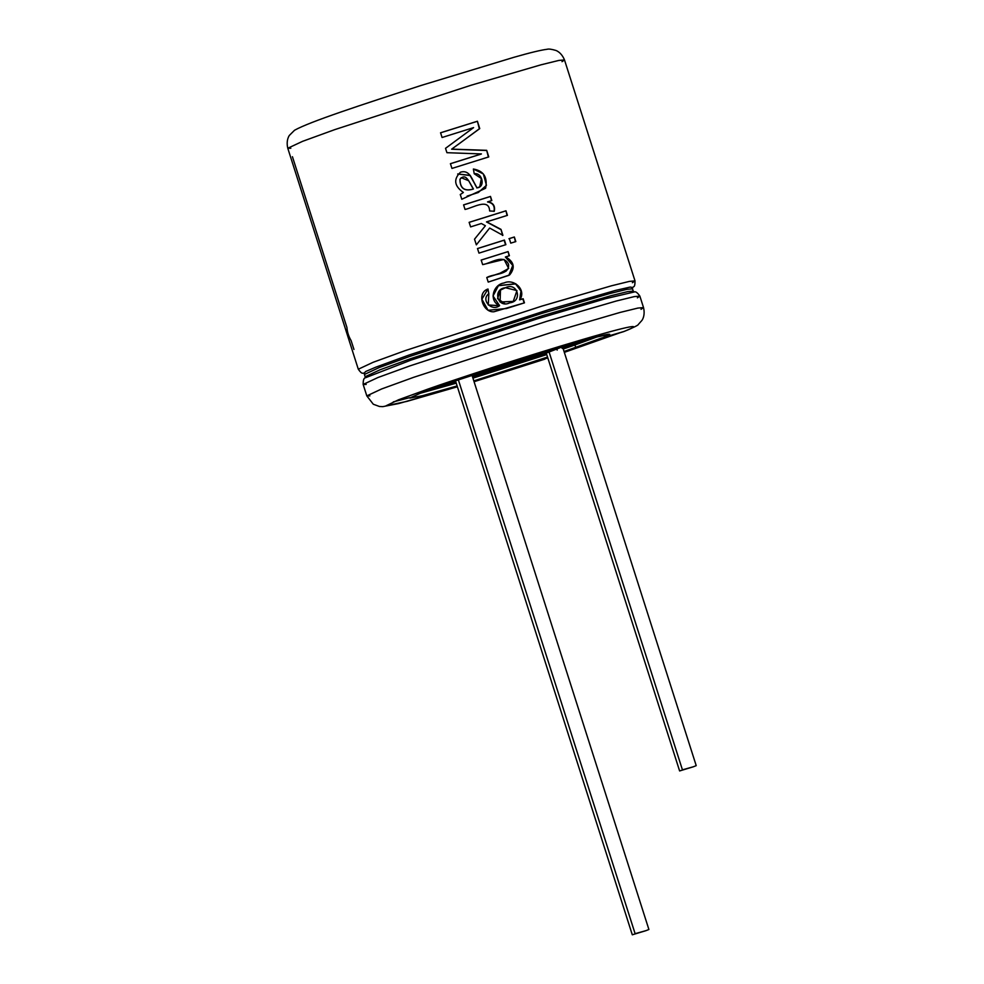 <?xml version="1.0" encoding="UTF-8"?>
<svg xmlns="http://www.w3.org/2000/svg" width="984" height="984" viewBox="0 0 984 984"><rect width="100%" height="100%" fill="white"/><g stroke="black" fill="none" stroke-linecap="round" stroke-linejoin="round"><path stroke-width="1.48" d="M634.163 292.039L633.241 291.116L627.767 291.596L610.449 295.852L543.057 315.532L411.017 358.533L543.057 315.532L610.449 295.852L627.767 291.596L633.241 291.116L632.503 288.829L627.042 289.308L609.723 293.564L542.332 313.256L410.291 356.245L542.332 313.256L609.723 293.564L627.042 289.308L632.503 288.829L632.737 287.549L630.227 287.07L615.492 290.415L548.715 309.677L409.159 354.99L548.715 309.677L615.492 290.415L630.227 287.07L632.65 287.611C633.179 286.159 635.086 288.3 635.012 280.907L629.366 281.399L611.458 285.803L541.754 306.159L405.199 350.624L373.084 362.309L358.299 369.221L373.084 362.309L405.199 350.624L541.754 306.159L611.458 285.803L629.366 281.399L635.012 280.907L632.38 282.728M635.012 280.907L564.496 59.938L558.851 60.43L540.929 64.833L471.238 85.19L334.683 129.654L302.568 141.339L287.783 148.252L302.568 141.339L334.683 129.654L471.238 85.19L540.929 64.833L558.851 60.43L564.496 59.938L562.012 61.684M452.468 143.197L445.531 148.338L446.921 152.692L481.434 153.935L450.426 163.676L481.434 153.935L446.921 152.692L445.531 148.313L473.587 127.612L442.074 137.502L440.574 132.766L477.4 121.241L479.749 128.609L451.705 149.125L486.686 150.318L488.777 156.899L451.951 168.436L450.426 163.676L451.951 168.436L488.777 156.899L486.686 150.318L488.384 157.071L486.686 150.318L451.619 149.199L486.281 150.49L451.619 149.199L479.749 128.609L477.4 121.241L479.356 128.781L477.4 121.241L440.574 132.766L442.074 137.502L473.587 127.612L452.578 143.123M467.105 196.123L478.335 192.495L486.453 185.287L483.353 173.947L473.378 169.014L474.226 173.762L473.378 169.014C483.71 170.847 487.781 177.268 485.604 188.264L461.791 199.26L460.278 194.525L463.378 192.47C454.227 186.013 453.267 179.26 460.487 172.2C470.623 169.076 472.689 181.917 477.006 187.846C485.875 187.206 482.16 172.151 474.226 173.762L481.385 178.535L479.737 186.886L476.809 187.956L479.762 186.874M494.288 211.252L489.626 210.957C489.085 197.501 472.529 208.079 465.038 209.444L463.587 204.881L490.487 196.419L491.816 200.552L487.793 201.806C493.168 202.729 495.333 205.865 494.288 211.252C495.333 205.865 493.168 202.729 487.793 201.806L491.816 200.552L490.487 196.419L491.508 200.699L490.487 196.419L463.587 204.881L465.038 209.444C472.529 208.079 489.085 197.501 489.626 210.957L494.288 211.252M485.407 225.73L481.324 223.503L470.61 226.898L469.147 222.322L505.973 210.785L507.437 215.361L486.686 221.818L501.004 229.37L502.91 235.348L489.651 228.042L476.342 244.856L474.522 239.173L485.407 225.73L474.522 239.173L475.912 237.464L474.534 239.186L476.342 244.856L489.651 228.042L477.609 243.257L489.651 228.042L502.91 235.348L501.004 229.37L502.615 235.483L501.004 229.37L486.49 221.929L500.708 229.506L486.49 221.929L507.437 215.361L505.973 210.785L507.043 215.533L505.973 210.785L469.147 222.322L470.61 226.898L481.324 223.503L485.407 225.73M505.887 244.659L478.974 253.122L477.511 248.534L504.423 240.071L505.887 244.659L504.423 240.071L477.511 248.534L478.974 253.122L505.887 244.659M510.745 243.146L509.294 238.558L514.349 236.996L515.813 241.584L510.745 243.146L515.813 241.584L514.349 236.996L515.407 241.757L514.349 236.996L509.294 238.558L510.745 243.146M486.76 277.525C493.796 273.429 510.167 275.2 508.482 264.118C503.193 253.589 490.881 263.38 482.652 264.622L481.188 260.047L508.101 251.584L509.417 255.717L505.641 256.885C514.128 261.744 515.468 267.746 509.663 274.917L488.224 282.101L486.76 277.525L488.224 282.101L508.888 275.348L513.094 265.409L505.37 257.021L509.417 255.717L508.101 251.584L509.109 255.852L508.101 251.584L481.188 260.047L482.652 264.622L504.054 259.432L508.679 268.472L499.392 273.552L486.76 277.525M487.99 289.013L488.827 293.687C480.413 299.714 491.754 312.039 499.601 305.643C488.335 300.92 493.242 284.351 504.017 282.986C513.832 278.189 526.661 289.849 519.872 299.739L523.144 298.718L524.46 302.851L493.882 311.768C482.787 312.74 476.256 292.74 487.99 289.013L488.814 293.736L487.99 289.013L481.889 299.222L488.076 310.292L506.477 308.509L524.46 302.851L523.144 298.718L519.601 299.862L523.144 298.718L524.152 302.998L522.836 298.865L519.601 299.862L521.286 290.895L515.788 283.749L498.47 285.631L493.033 296L499.601 305.643L488.273 304.991L488.827 293.687L487.99 289.013M290.821 148.24L287.783 148.252C285.791 139.802 289.493 135.189 289.493 135.275L294.536 130.257C309.837 121.672 360.488 105.153 421.078 85.473L513.98 57.281C530.192 52.644 541.261 49.987 547.166 49.274C548.666 48.794 551.495 49.163 555.665 50.381C555.628 50.319 561.249 51.968 564.496 59.938M624.323 331.374L601.261 338.127L564.053 351.509L575.751 347.463L574.963 344.978L599.047 336.196L563.254 349.012L574.963 344.978L575.751 347.463L601.347 338.41L609.711 334.314L592.7 337.844L542.356 352.555L443.735 384.67L420.537 393.108L409.861 398.102L422.751 395.654L457.129 385.937L421.853 395.876L409.885 397.966L421.189 392.85L443.735 384.67C465.1 377.093 522.676 358.127 568.703 344.634C615.098 331.005 615.861 332.838 601.347 338.41L623.29 331.743C641.285 324.843 640.338 322.555 582.823 339.455C525.776 356.196 454.387 379.701 427.905 389.098L398.545 399.787L385.986 405.826L406.958 401.374L457.4 386.786L406.958 401.374L385.986 405.826L398.545 399.787L427.905 389.098C454.387 379.701 525.776 356.196 582.823 339.455C640.338 322.555 641.285 324.843 623.29 331.743L624.287 331.387C633.794 327.426 638.481 325.101 638.345 324.425L641.875 320.464C641.888 320.538 645.504 315.938 643.524 307.574L637.878 308.078L619.957 312.469L550.265 332.826L413.711 377.303L381.595 388.975L366.811 395.888L381.595 388.975L413.711 377.303L550.265 332.826L619.957 312.469L637.878 308.078L643.524 307.574L641.002 309.345M546.735 354.584L472.935 378.139L546.735 354.584M456.244 383.17L419.639 393.452L456.244 383.17M544.619 358.914L537.867 360.267L544.841 359.148L474.067 381.694L544.718 359.185L537.965 360.538L473.821 380.894L547.534 357.069L537.867 360.267L544.878 358.828M369.886 395.863L366.811 395.888L373.305 404.239L379.393 406.466L382.739 406.65L398.618 403.575L457.4 386.798M643.524 307.574L639.871 296.123L634.225 296.615L616.304 301.018L546.612 321.374L410.057 365.839L377.942 377.524L363.157 384.437L377.942 377.524L410.057 365.839L546.612 321.374L616.304 301.018L634.225 296.615L639.871 296.123L637.386 297.869M366.196 384.424L363.157 384.437C363.121 380.033 363.908 377.794 365.519 377.733L410.808 360.169L365.519 377.733M634.065 292.027L605.394 298.73L537.03 318.939L410.808 360.169L537.03 318.939L605.394 298.73L634.077 292.027C635.418 291.153 637.349 292.519 639.871 296.123M411.017 358.533L379.959 369.824L365.667 376.515L379.959 369.824L411.017 358.533M633.241 291.116L631.937 292.223M410.291 356.245L379.234 367.536L364.941 374.228L379.234 367.536L410.291 356.245M409.159 354.99L375.863 367.155L365.691 371.509L364.018 373.317L365.691 371.509L375.863 367.155L409.159 354.99M564.324 352.358L619.748 332.813L564.324 352.358M498.396 285.68L515.591 283.933L520.991 291.079L519.601 299.862L520.991 291.055L515.554 283.909L498.334 285.729M505.444 287.734L516.957 290.563L513.254 301.399L500.057 302.014L500.487 290.059L505.444 287.734C492.062 289.013 497.707 308.988 509.749 302.814C523.058 301.498 517.486 281.547 505.444 287.734M500.475 290.046L497.547 298.619L504.952 303.699M499.54 305.716L488.298 305.015M481.151 260.096L507.793 251.72L481.151 260.096M506.096 271.203L486.809 277.55M508.851 275.36L512.75 265.422L505.37 257.021M508.937 238.718L513.943 237.181L508.937 238.718M504.115 240.219L505.579 244.795L504.115 240.219L477.474 248.595L504.115 240.219M469.11 222.372L505.579 210.957L469.11 222.372M463.55 204.943L490.192 196.566L463.55 204.943M493.993 211.4C495.026 206.025 492.861 202.876 487.523 201.941M457.671 174.02L470.069 175.533L477.006 187.846L470.204 175.373L457.72 173.971M463.378 192.47L460.278 194.525L461.791 199.26M460.241 194.586L463.304 192.544L460.241 194.586M459.946 179.371L461.225 177.723L468.679 180.736L473.439 188.989C464.559 191.597 460.082 188.362 460.02 179.309L459.946 179.371C459.983 188.399 464.423 191.634 473.267 189.1C464.423 191.634 459.983 188.399 459.946 179.371L461.152 177.784M479.319 187.095L476.809 187.956M473.439 188.989C470.057 184.82 466.514 171.499 460.02 179.309C460.082 188.362 464.559 191.597 473.439 188.989M440.537 132.828L476.994 121.413L440.537 132.828M450.401 163.738L481.09 154.094L450.401 163.738M457.732 144.796L479.356 128.781M353.945 349.431L351.128 340.636C348.619 336.368 347.229 332.002 346.946 327.524L292.433 156.714M562.959 348.102L583.094 340.489L562.959 348.102M561.827 347.364L562.147 348.385M498.408 366.405L493.537 368.348M498.74 366.282C492.713 368.348 492.258 368.742 497.363 367.475L524.275 358.533L497.363 367.475C492.258 368.742 492.713 368.348 498.74 366.282M524.841 357.992L528.125 357.303L521.606 359.886L494.485 368.471C488.089 370.07 488.667 369.578 496.207 366.995C488.667 369.578 488.089 370.07 494.485 368.471L521.606 359.886L524.841 357.992M489.589 369.258L492.75 368.225M478.962 372.739L501.594 366.811L539.65 353.625L497.695 368.004L478.962 372.739M542.934 352.383L531.766 357.044L500.684 367.229L474.313 374.474L497.596 368.176L531.766 357.044L542.934 352.383M472.394 376.442L544.472 353.502L562.614 346.429L544.472 353.502M566.28 345.347L547.018 352.789L472.443 376.614L547.018 352.789L566.28 345.347M455.617 381.189L451.656 381.927L455.617 381.189M435.137 387.708L455.949 382.247L435.137 387.708M472.677 377.339L546.489 353.785L472.677 377.339M557.19 350.119L556.907 349.246M586.107 339.64L563.02 348.262L586.107 339.64M546.526 353.92L472.726 377.475L546.526 353.92M456.01 382.419L432.185 388.766L456.01 382.419M424.19 391.706L456.158 382.874L424.19 391.706M472.849 377.868L546.649 354.314L472.849 377.868M563.168 348.73L594.336 337.414L563.168 348.73M596.784 336.774L563.205 348.877L596.784 336.774M546.698 354.449L472.898 378.004L546.698 354.449M456.195 383.022L421.828 392.604L456.195 383.022M682.429 769.832L693.413 766.757L682.429 769.832L549.109 352.051L682.429 769.832L693.413 766.757L679.612 770.952L546.255 353.059M562.627 347.044L696.217 765.65L693.413 766.757M635.111 933.681L646.082 930.618L635.111 933.681L458.298 379.652L635.111 933.681L646.082 930.618L632.294 934.8L455.432 380.636M471.951 375.064L648.899 929.499L646.082 930.618M365.433 377.794L364.105 373.317C362.838 372.432 362.518 375.285 358.299 369.221L287.783 148.252M474.079 381.706L544.841 359.148M366.811 395.888L363.157 384.437M393.293 401.89L409.713 397.647M620.178 332.69L564.324 352.37M547.793 357.881L544.755 358.877"/></g></svg>
